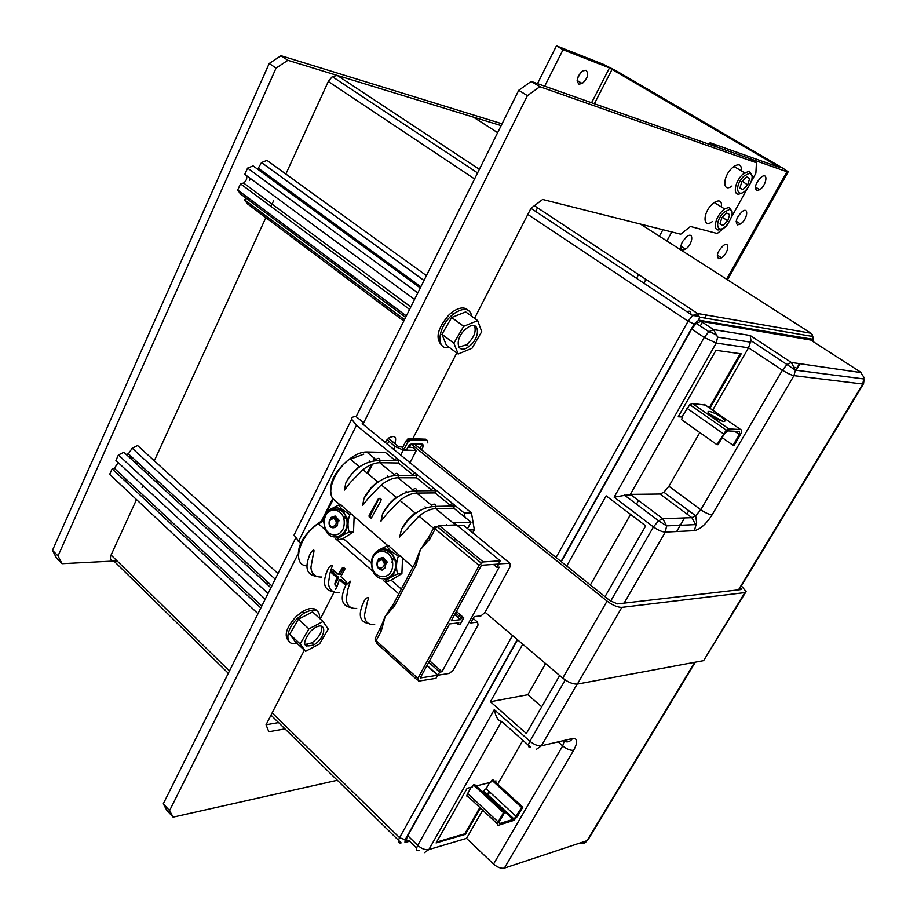 <?xml version="1.0" encoding="UTF-8"?>
<svg xmlns="http://www.w3.org/2000/svg" width="917" height="917" viewBox="0 0 917 917"><rect width="100%" height="100%" fill="white"/><g stroke="black" fill="none" stroke-linecap="round" stroke-linejoin="round"><path stroke-width="1.38" d="M131.177 459.004L131.75 456.941M62.047 563.668L56.522 558.098L52.487 550.338L58.023 555.92L62.047 563.668L117.032 560.872M501.152 125.618L287.869 60.316L276.063 68.122L269.22 63.491L52.487 550.338M269.22 63.491L281.015 55.731L287.869 60.316M502.058 123.795L281.015 55.731M264.956 174.562L261.677 172.178M250.501 178.563L249.435 180.534M136.92 464.3L137.504 462.237M130.936 456.196L128.884 456.895M276.063 68.122L58.023 555.92M245.951 198.049L244.61 199.883L247.303 203.734L403.778 321.065M246.421 175.56C247.372 178.207 246.444 180.706 243.635 183.022L240.495 183.824L237.709 190.014L240.46 193.934L405.601 317.408M420.284 287.938L253.103 165.908L247.579 168.109L244.77 174.333L414.553 299.435M426.416 275.616L266.962 160.395L261.494 162.573L258.296 168.189L257.081 168.808M404.5 319.62L244.61 199.883M424.009 280.464L261.494 162.573M417.82 292.878L247.579 168.109M409.578 309.419L240.495 183.824M406.334 315.929L237.709 190.014M125.583 481.276L126.042 479.19M118.201 462.604L114.35 468.278L112.138 468.874L109.662 474.353L257.986 613.702M270.905 587.774L123.875 452.276L118.396 454.958L115.92 460.472L265.196 599.225M277.989 573.561L137.619 445.559L132.197 448.207L128.391 453.846L126.225 454.442M275.203 579.154L132.197 448.207M268.062 593.482L118.396 454.958M260.829 607.982L112.138 468.874M497.644 132.656L473.355 117.101L337.296 75.446L332.275 76.627L328.309 81.498L285.852 174.047M280.957 184.718L280.442 185.864M273.553 200.857L270.985 206.463M265.861 217.638L154.308 460.781M148.852 472.679L148.004 474.513M142.937 485.586L142.089 487.408M136.518 499.582L111.072 555.026C109.673 558.831 110.625 560.826 113.914 561.021L228.31 673.284M799.475 363.59L795.601 370.17M416.605 848.065L409.303 840.923C406.311 841.439 405.807 839.697 407.767 835.685L517.555 639.791M561.307 561.708L691.693 329.043L696.301 323.346L701.047 321.294L810.674 340.012M559.691 675.52L526.369 733.508L490.423 701.723L522.759 644.204M566.706 566.018L606.148 495.845L645.694 525.865L605.002 596.68M676.677 531.539L684.609 517.922M686.902 513.978L688.816 510.7M701.047 321.294L713.598 329.616L750.175 335.473L750.977 340.631L748.524 347.795L782.407 370.193L787.141 364.404L791.325 362.467L861.246 372.623M545.592 663.564L527.825 694.731L490.423 701.723M527.825 694.731L541.718 706.789M621.199 495.65L631.893 495.512M638.519 500.487L636.444 504.144M630.587 514.403L590.376 584.966M679.646 525.303L680.185 524.386M407.767 835.685L417.705 845.382L494.263 709.655C495.925 717.289 498.367 721.198 501.576 721.392L530.748 747.309C527.951 747.584 527.665 745.555 529.888 741.223L565.204 679.967M610.642 601.174L653.443 526.931L614.138 497.163L630.369 494.378L660.022 494.022L663.874 492.234L668.929 486.262L699.809 432.537M712.692 410.14L748.524 347.795L716.211 343.061L717.633 337.124C717.564 335.45 714.641 333.639 708.864 331.702L713.598 329.616L717.633 337.124L750.702 342.179M678.477 416.329L682.833 417.075L681.423 419.55L716.968 444.676L726.253 430.153L728.866 428.904L740.672 429.58C742.071 429.958 741.979 431.632 740.409 434.589L734.127 445.353L733.084 445.307L739.377 434.543L734.677 431.265M682.833 417.075L678.225 416.776L715.982 350.328L741.177 353.824L709.953 408.237M476.21 785.984L490.71 782.281L491.89 780.218L493.082 779.909L522.839 807.189L517.543 816.268L513.784 820.406L498.756 825.174C497.071 825.46 496.865 824.383 498.137 821.919L503.49 812.691L473.47 784.895L472.278 786.981L467.143 788.299L436.102 842.941L465.366 834.355L480.439 808.083M494.572 781.284L496.04 780.917L495.398 782.041M489.678 791.99L487.489 795.807M498.871 822.732L499.719 823.523L499.352 821.563L504.705 812.347L474.697 784.585L473.47 784.895M695.315 662.189L588.324 839.296L587.018 840.66L504.361 868.135C501.06 868.766 497.461 867.413 493.552 864.078L466.535 838.367L482.72 810.215M497.702 784.15L522.896 740.328M709.242 407.744L740.248 353.687M436.607 842.058L464.781 833.805L465.366 834.355M464.781 833.805L479.855 807.533M486.893 795.268L489.093 791.44M682.11 416.57L689.779 404.672L692.404 403.48L705.402 405.085M482.434 791.738L486.113 788.7L489.632 782.545M497.346 823.856L468.369 796.816C466.661 797.056 466.421 795.956 467.659 793.503L471.2 787.256M723.811 421.591C716.727 419.596 711.477 416.478 708.05 412.226C706.927 408.604 724.694 417.636 725.003 420.846L723.811 421.591M739.377 434.543L739.538 431.54L727.708 430.887L724.396 433.775L718.045 444.711L716.968 444.676M723.032 421.476L708.887 413.544M722.16 437.627L733.084 445.307M499.719 823.523L514.116 819.087L521.67 807.522L491.89 780.218M504.705 812.347L503.49 812.691M522.839 807.189L521.67 807.522M131.314 456.54L130.822 458.683M155.695 481.597L157.839 480.955M163.432 486.09L163.306 486.858M136.381 461.205L135.395 462.89M371.637 517.543L369.173 516.947L369.092 515.388L378.091 499.146L380.337 498.355L381.208 499.433L380.647 501.301L371.637 517.543M412.937 567.153L388.865 546.039M416.891 558.224L420.364 549.673L428.617 537.798M444.39 525.372L455.566 524.971L439.266 525.556L437.042 526.622L435.185 528.926L434.177 527.103C433.89 528.272 433.947 528.226 434.349 526.966L435.552 526.507M365 452.012L366.651 451.966L375.981 459.623C378.045 457.709 379.397 457.961 380.051 460.391L398.631 460.712C397.554 458.294 396.213 458.042 394.608 459.956L385.335 452.402L366.651 451.966C361.55 451.943 355.956 454.202 349.858 458.764L359.2 466.524L352.552 472.782L347.898 479.087L345.732 483.156L344.54 490.045L350.34 482.514L362.949 469.642L377.495 481.712L370.869 487.982L366.192 494.274L364.015 498.332L362.616 505.485L368.554 497.942L381.3 484.875L396.087 497.152L389.496 503.433L384.808 509.703L382.595 513.749L380.991 521.154L387.066 513.646L399.961 500.373L414.988 512.855L408.432 519.137L403.732 525.395L401.497 529.418L399.652 537.041L418.931 516.122C425.087 511.319 430.658 508.809 435.644 508.614L455.566 524.971M399.961 500.373C406.105 495.638 411.687 493.197 416.696 493.059L431.701 505.37C433.901 503.422 435.334 503.742 435.988 506.367L435.644 508.614L453.869 508.213L471.006 522.163L467.567 528.593M381.3 484.875C387.433 480.21 393.026 477.837 398.07 477.757L412.822 489.873C414.977 487.924 416.375 488.234 417.04 490.79L416.696 493.059L435.059 492.899L449.96 505.026C451.691 503.078 453.113 503.41 454.202 506.001L453.869 508.213M362.949 469.642C369.07 465.034 374.663 462.73 379.741 462.707L394.253 474.628C396.362 472.691 397.737 472.977 398.391 475.464L398.07 477.757L416.559 477.826L431.208 489.758C432.904 487.821 434.291 488.131 435.38 490.664L435.059 492.899M331.335 495.249C328.573 483.053 334.751 470.891 349.858 458.764C335.003 469.63 326.108 491.65 333.318 499.089L340.31 505.061M388.269 546.062L340.941 505.049M336.826 577.515L331.897 573.125L331.197 571.772L331.679 570.019L333.135 569.824L338.304 574.374L342.213 568.024L345.147 568.586L340.78 576.575L345.755 580.988L346.431 582.719L345.892 584.129L344.735 584.416L339.301 579.716L337.33 585.906L335.106 585.298L334.854 583.705L336.826 577.515L338.66 577.389L335.45 583.659L335.29 585.287L336.722 586.674M387.043 581.309L391.272 580.301L401.371 589.069M339.141 539.574L343.336 538.634L371.213 562.855M324.503 516.638L322.532 520.558L323.678 521.544M308.525 557.57L310.599 553.008C313.82 548.618 314.737 548.962 313.362 554.063L310.909 567.325C311.505 574.008 315.081 577.24 321.615 577.022M326.051 573.412L328.091 568.918C329.547 566.305 330.968 565.181 332.344 565.56L329.96 573.24L328.481 582.948C328.962 589.688 332.481 592.909 339.026 592.6M343.864 589.516L345.858 585.115L350.397 581.195L347.967 589.001L346.328 598.824C346.706 605.61 350.156 608.819 356.702 608.429M361.963 605.885L363.911 601.575C365.528 597.987 370.479 594.824 367.534 601.208L364.485 614.952C364.737 621.806 368.13 624.993 374.675 624.523M381.908 624.5L385.22 616.327L393.221 604.784M455.451 538.944L454.431 540.858M464.93 526.438L463.853 525.556L457.583 525.773M500.246 560.78L483.248 561.926L479.144 565.411L417.877 678.362L418.53 681.136L435.976 678.351L437.673 675.244L420.238 677.984L449.582 623.95L458.855 622.872L457.984 624.466L460.288 624.202L463.773 617.806L461.48 618.058L460.609 619.663L451.336 620.729L481.448 565.25L498.458 564.047L500.246 560.78L453.892 522.747L471.006 522.163M398.631 460.712L398.345 462.993L412.765 474.731C414.415 472.817 415.779 473.092 416.857 475.568L416.559 477.826M398.345 462.993L379.741 462.707L380.062 460.449C365.287 460.689 353.836 468.266 345.732 483.156M394.86 559.622L394.516 559.038M298.862 559.129C296.351 547.174 302.759 535.287 318.05 523.447L322.532 520.558L321.924 520.077L332.802 498.412M417.877 678.362L376.13 640.708L376.887 643.528L417.327 680.036M393.519 603.936L394.321 606.275L385.22 616.327L381.312 630.896L380.486 628.558M428.858 536.995L429.752 539.196L420.364 549.673L416.352 564.574L394.321 606.275M498.733 564.035L496.957 567.291L499.192 567.13L441.96 671.737L439.667 672.092L437.959 675.199L449.433 673.399L453.376 669.972L478.055 625.039L477.562 622.162L470.753 622.964L474.227 616.625L481.024 615.857L484.978 612.453L510.333 566.316L509.909 563.244L498.55 563.875M437.959 675.199L427.047 665.455M437.673 675.244L426.932 665.65M457.984 624.466L456.46 623.147M463.773 617.806L456.368 611.444M461.48 618.058L455.543 612.969M460.609 619.663L454.672 614.562M496.957 567.291L493.449 564.402M441.96 671.737L429.603 660.744M439.667 672.092L428.732 662.349M381.312 630.896L376.13 640.708L375.385 638.289M415.435 562.35L393.187 604.567L389.026 610.137M416.983 557.937L415.183 562.9L416.352 564.574M433.97 527.298L428.56 537.557L424.204 543.414M339.301 579.716L341.135 579.578L346.053 583.946M333.467 570.087L333.731 573.01L338.66 577.389M344.162 567.245L340.276 574.237L338.304 574.374M379.844 498.275L378.675 499.146L370.365 515.354L370.181 516.924L371.144 518.254M389.163 546.016L386.607 546.142L380.544 549.111M388.418 581.206L385.117 581.458C387.306 579.131 391.467 576.621 397.588 573.939C395.938 568.15 396.19 562.236 398.333 556.183L390.08 550.406L386.607 546.142M390.344 580.587L401.898 573.618L397.588 573.939M401.898 573.618L402.552 558.235M400.832 556.034L398.333 556.183M384.888 568.047L386.16 562.843C385.266 559.828 383.581 558.556 381.117 559.026M384.98 579.12C393.278 577.446 396.935 571.234 395.926 560.493L389.863 550.601L384.945 548.744L378.767 550.28M341.216 505.038L338.625 505.084L332.986 507.892M340.413 539.528L337.181 539.666C339.175 537.247 343.153 534.726 349.136 532.078C347.44 526.347 347.681 520.558 349.858 514.701L341.926 509.187L338.625 505.084M342.545 538.864L353.515 531.917L349.136 532.078M353.515 531.917L354.145 516.844M352.392 514.643L349.858 514.701M337.066 526.003L337.937 521.074C336.998 518.162 335.358 517.039 333.009 517.669M336.459 537.316C344.918 535.734 348.54 529.418 347.337 518.346L341.732 509.371L336.94 507.571L331.461 508.912M343.623 518.116L345.262 516.397M346.695 519.503L347.004 518.793M329.673 519.469C325.569 533.339 344.322 527.699 335.026 518.128L333.845 517.704L330.521 519.068L329.318 522.323L330.854 517.486L335.152 516.03L339.45 520.718M333.364 518.3L329.742 520.535C327.06 531.184 341.193 525.739 334.338 518.758L333.364 518.3M329.719 520.157L335.725 516.214M334.51 517.887L335.851 517.922M335.278 518.277L335.931 517.979M343.531 517.818L346.672 518.151M344.345 518.46L346.271 517.555M334.59 517.922L335.725 517.853M343.554 517.91L346.546 517.933M391.765 562.488L393.691 557.995M377.575 560.298C376.062 566.076 377.575 569.342 382.137 570.099C386.435 567.474 386.722 563.955 382.985 559.53L381.781 559.083L378.32 560.436L377.07 563.737L378.595 558.751L383.088 557.353L387.616 562.453M395.445 560.998L395.284 561.777M392.545 559.129L392.109 559.966M381.312 559.714L377.666 561.617C374.239 572.529 389.622 567.783 382.297 560.172L381.312 559.714M377.632 561.089L383.673 557.547M382.263 559.21L383.581 559.21M391.937 559.393L394.104 558.464M382.332 559.232L383.432 559.141M391.708 558.705L394.539 559.061M391.983 559.553L394.115 558.476M414.163 443.931L610.126 600.773L617.508 603.902L740.798 589.574L741.429 589.046L740.477 587.43M485.082 612.258L562.74 678.11C568.219 682.351 573.102 684.346 577.378 684.082L703.614 660.653L745.59 592.382M409.498 447.37L411.171 444.115L607.065 601.116C612.716 605.312 617.645 607.398 621.864 607.375L744.822 592.611L746.094 591.568L741.394 585.906M391.708 440.917L398.437 446.602L402.792 447.187M386.985 439.598L394.998 446.51L403.308 450.098L416.341 450.43L412.627 447.462L407.847 447.324M421.556 449.846L423.253 446.579L422.794 444.195L411.355 443.839L408.443 446.155L406.747 449.468L404.019 449.399L402.357 448.046L405.99 440.951L408.902 438.635L410.575 439.965L407.664 442.281L404.019 449.399M409.876 462.982L416.341 450.43M419.906 448.528L421.591 445.261L423.253 446.579M427.826 442.922L427.379 440.538L425.717 439.209L408.902 438.635M427.379 440.538L410.575 439.965M544.698 86.198L563.038 49.736L609.461 67.938L591.568 102.75M779.759 167.49L710.113 142.765L717.873 147.362L786.935 171.754L788.173 171.823L782.82 168.189L616.625 71.045L603.019 64.167L556.447 45.85L563.038 49.736M779.782 167.444L609.461 67.938M671.783 231.967L666.865 240.976M645.935 279.398L643.883 283.17M687.005 311.757C689.699 310.508 690.971 311.356 690.822 314.29M718.619 258.709C716.028 255.568 717.644 251.143 723.479 245.447C730.391 240.575 728.35 253.619 721.599 257.826L718.619 258.709M737.486 224.883C734.964 221.627 736.592 217.146 742.38 211.426C749.304 206.451 747.321 219.702 740.546 223.989L737.486 224.883M756.628 190.564C754.164 187.206 755.803 182.655 761.546 176.912C768.492 171.834 766.555 185.303 759.769 189.681L756.628 190.564M682.34 241.813C679.474 248.851 680.563 251.292 685.607 249.126C692.771 244.53 694.261 231.141 686.959 236.437L682.34 241.813M710.113 142.765L709.265 144.324M662.911 229.731L659.403 236.196M638.587 274.55L636.547 278.31M537.5 83.653L556.447 45.85M581.011 72.237L577.469 78.369M586.02 70.288L582.673 70.907C577.148 76.157 575.91 80.57 578.948 84.146L582.226 83.539C587.751 78.358 589.012 73.933 586.02 70.288M362.765 424.628L363.694 422.76L356.151 416.65L518.735 90.313L531.184 81.418L748.788 158.286L756.445 162.779L755.872 173.233L751.252 181.532M465.079 517.337L464.334 513.039L471.441 512.867L362.226 423.62L363.694 422.76L527.413 95.666L518.735 90.313M163.272 803.831L169.576 810.617L173.107 817.15L166.837 810.376L163.272 803.831L295.457 538.497M284.958 728.877L268.83 731.755L266.045 724.785L278.562 722.596M388.281 438.406L394.734 443.61C396.958 436.893 395.044 434.979 388.968 437.879L384.704 442.59M169.576 810.617L298.002 554.017M337.341 780.275L173.107 817.15M727.766 223.794L726.551 225.995L717.22 233.503L690.444 226.476L680.712 234.213L542.658 199.47L531.012 208.228L474.536 318.325M459.669 347.302L459.383 347.875M456.769 352.965L412.753 438.762M409.819 444.481L408.352 447.347M336.894 586.662L335.519 589.344M334.224 591.866L320.297 619.021M307.092 644.754L306.278 646.347M304.318 650.153L266.045 724.785M747.642 188.031L731.33 217.398M531.184 81.418L539.861 86.714L756.445 162.779M539.861 86.714L527.413 95.666M356.151 416.65C353.011 416.536 351.509 417.407 351.681 419.241L356.449 425.35L464.334 513.039M300.558 543.609L294.048 535.081L295.274 532.628M472.748 532.834L474.364 529.831L469.321 530.026M471.441 512.867L474.364 529.831M268.372 582.673L266.239 583.476M304.731 644.628L311.849 642.874C319.196 637.441 322.463 631.928 321.649 626.322M316.984 610.802C314.084 607.398 309.167 607.707 302.22 611.754L296.031 616.648C286.115 627.698 283.72 635.871 288.832 641.166M319.689 618.471C319.85 609.438 314.577 607.696 303.871 613.267L297.681 618.173C284.9 630.059 284.602 646.772 296.913 643.23M323.036 621.531L312.548 611.926L298.415 619.193L289.703 634.163L295.205 641.625L305.567 651.322L319.563 643.906L328.252 629.131L323.036 621.531L308.914 628.902L300.134 643.917L305.567 651.322M310.565 631.24C301.739 643.665 302.851 648.181 313.935 644.811C326.555 637.464 327.243 619.812 314.416 628.179L310.565 631.24M289.703 634.163L300.134 643.917M298.415 619.193L308.914 628.902M458.821 347.165L466.501 344.758C473.825 338.121 476.496 331.771 474.513 325.718M467.888 310.026C464.128 306.679 458.821 307.424 451.966 312.284L449.204 314.634C437.398 328.286 434.979 338.591 441.948 345.526M471.957 316.445C469.859 308.101 463.819 307.172 453.858 313.671L451.084 316.021C437.031 328.607 436.091 350.833 449.387 347.463M477.677 320.606L465.676 311.895L451.668 317.5L441.948 334.304L446.35 345.193L458.191 354.031L472.049 348.208L481.734 331.645L477.677 320.606L463.693 326.314L453.881 343.176L458.191 354.031M464.988 329.73C453.72 339.92 457.56 355.555 468.885 346.511C481.563 337.571 479.522 318.142 466.742 328.24L464.988 329.73M441.948 334.304L453.881 343.176M451.668 317.5L463.693 326.314M719.971 223.989L721.851 217.73L726.7 213.008L729.645 214.567L727.754 220.814L722.94 225.513L719.971 223.989M723.868 212.389C712.669 223.175 718.229 237.033 728.087 223.37C732.901 215.701 733.428 211.025 729.691 209.34L723.868 212.389M732.064 211.621L729.198 207.253L724.659 208.95L722.562 210.715C713.839 218.785 712.704 233.766 721.037 229.055M721.496 207.013C721.977 200.903 719.547 199.413 714.194 202.531L712.108 204.285C702.548 213.122 702.766 228.814 712.188 221.719M722.332 217.26L727.754 220.814M720.051 223.725L722.94 225.513M739.927 187.985L741.864 181.577L746.736 176.843L749.625 178.551L747.676 184.947L742.839 189.647L739.927 187.985M743.939 176.121C732.66 186.953 738.07 201.408 748.02 187.526C752.914 179.617 753.43 174.826 749.579 173.153L743.939 176.121M752.032 175.434L749.063 171.043L742.632 174.425C733.76 182.598 732.591 198.164 741.096 193.189M741.326 170.86C741.715 164.762 739.262 163.295 733.944 166.458L732.007 168.098C722.332 177.004 722.481 193.281 732.018 185.979M742.231 181.222L747.676 184.947M739.95 187.905L742.839 189.647M111.072 555.026L229.445 670.992M272.166 712.853L399.56 837.657L512.5 635.504M556.069 557.513L688.094 321.214L527.825 214.429M474.582 178.953L328.309 81.498M270.985 715.157L401.13 842.883C398.127 843.399 397.6 841.657 399.56 837.657L405.131 839.743L517.291 639.573M561.044 561.491L694.089 324.033L688.094 321.214L692.679 315.517L697.482 313.465L534.382 205.695M479.373 169.336L337.296 75.446M409.658 841.279L404.959 842.356L405.131 839.743M694.089 324.033L698.777 320.159L699.476 317.144L697.482 313.465L810.995 333.238L640.49 224.092M812.164 334.407L812.164 336.379M794.924 367.304L794.26 368.439M812.645 341.284L812.187 339.152L698.777 320.159M810.995 333.238L812.829 336.493L812.187 339.152M809.745 339.416L860.295 371.912L863.952 377.345L862.782 384.04L738.494 589.837M750.175 335.473L791.325 362.467L795.394 370.147L793.962 375.638L862.782 384.04L863.562 383.661L864.135 378.996L795.394 370.147L750.977 340.631M691.693 329.043L704.233 337.433L708.864 331.702L696.301 323.346M494.263 709.655L529.888 741.223C534.118 744.627 537.958 746.14 541.385 745.785L577.148 684.116M614.138 497.163L704.233 337.433L716.211 343.061L630.369 494.378L662.785 518.713L658.566 520.799L624.42 495.077M419.184 850.586C416.215 851.125 415.722 849.394 417.705 845.382C421.602 848.764 425.316 850.162 428.869 849.555L501.576 721.392M694.742 662.292L587.018 840.66C585.229 843.285 582.834 844.076 579.831 843.044M624.11 603.134L665.295 532.112C662.017 531.917 658.062 530.198 653.443 526.931L658.566 520.799L666.613 525.877L662.785 518.713L691.865 517.658L695.636 524.604L666.613 525.877L665.295 532.112L694.329 530.656L696.668 522.828L695.682 515.79L691.865 517.658L660.022 494.022M424.445 852.65L428.869 849.555L466.535 838.367M712.154 514.758C709.116 514.54 705.322 512.855 700.794 509.726L782.407 370.193C787.187 373.219 791.039 375.042 793.962 375.638L712.154 514.758C706.136 524.111 700.198 529.407 694.329 530.656M536.525 749.223L541.385 745.785L572.517 738.483C577.653 738.07 578.042 741.991 573.675 750.255L504.361 868.135M663.874 492.234L695.682 515.79L700.794 509.726L668.929 486.262M562.981 740.718C566.832 742.804 570.007 742.059 572.517 738.483M573.675 750.255C570.454 750.622 566.786 749.166 562.683 745.888L493.552 864.078M558.086 741.864L562.683 745.888L564.196 741.36M704.508 404.454L740.672 429.58M692.404 403.48L728.866 428.904M686.89 408.18L723.33 433.718M717.942 419.608L709.391 413.659M513.176 819.58L482.938 791.6M486.113 788.7L516.363 816.611M467.659 793.503L498.137 821.919M325.822 530.221L318.05 523.447C298.77 536.835 291.549 565.365 306.863 565.846M483.248 561.926L439.266 525.556M323.208 521.143L318.508 523.848M363.797 454.144L350.363 459.188M308.72 531.321L322.096 520.398M333.318 499.089L326.326 513.004M374.824 459.658L374.331 460.621M372.554 464.117L367.74 473.619M369.219 460.873L370.193 461.675M387.513 475.946L388.579 476.829M406.105 491.271L407.274 492.234M425.018 506.86L426.279 507.892M446.739 524.765L447.358 525.269M479.144 565.411L435.185 528.926L429.752 539.196M509.909 563.244L463.853 525.556M477.562 622.162L473.229 618.459M346.018 583.991L344.265 584.129M335.45 583.659L334.854 583.705M333.731 573.01L331.897 573.125M343.508 567.944L342.213 568.024M378.675 499.146L378.091 499.146M370.365 515.354L369.092 515.388M371.878 562.958C371.018 579.659 392.029 582.031 392.694 565.124C393.462 548.228 372.417 546.234 371.878 562.958M375.385 552.515L379.409 549.524L384.085 548.779C389.668 549.73 393.336 553.65 395.078 560.539C399.434 579.372 375.466 586.536 372.004 567.692L371.213 562.774C372.268 553.719 376.669 549.386 384.429 549.776C390.103 551.816 393.657 555.404 395.078 560.539L395.926 560.493M324.297 521.624C323.472 537.97 343.6 539.918 344.23 523.366C344.975 506.826 324.824 505.244 324.297 521.624M328.114 510.964L336.069 507.594C341.239 508.362 344.712 511.95 346.477 518.369C351.165 536.525 328.424 545.053 324.607 526.817L323.678 521.486C322.348 521.991 326.784 508.912 331.404 508.924C339.657 508.465 344.677 511.617 346.477 518.369L347.337 518.346M562.74 678.11L607.065 601.116M703.614 660.653L744.822 592.611M577.378 684.082L621.864 607.375M387.18 444.585L388.762 441.467M393.404 449.628L394.998 446.51M400.569 455.44L403.308 450.098M407.664 442.281L405.99 440.951M594.365 103.736L612.109 69.268M786.935 171.754L726.573 279.192M706.445 315.024L704.749 318.039M702.411 322.199L700.279 325.993M537.545 207.781L535.666 211.437M298.369 541.672L356.449 425.35M718.687 205.293L717.025 204.273M738.38 169.106L736.924 168.235M420.88 286.746L258.296 168.189M410.816 306.954L243.635 183.022M271.845 585.883L128.391 453.846M261.815 606.022L114.35 468.278M332.275 76.627L477.574 172.935M530.966 208.319L692.679 315.517C697.184 315.895 699.453 316.434 699.476 317.144L812.829 336.493L813.024 341.525M800.071 363.671L796.197 370.25M586.444 840.843L584.908 841.359M863.333 384.04L739.056 589.769M689.779 404.672L726.253 430.153M725.003 420.846L724.613 421.511M514.116 819.087L483.889 791.13M418.931 516.122L433.489 528.203M335.542 538.715L373.402 571.715M383.432 580.472L398.826 593.895M373.907 459.738L373.368 460.804M371.465 464.564L367.132 473.103M398.391 475.464L416.857 475.568M398.402 475.522C391.674 475.476 385.839 477.092 380.899 480.37C378.583 481.448 375.259 484.142 370.915 488.474L364.015 498.332M417.04 490.79L435.38 490.664M417.052 490.836C410.277 490.882 404.431 492.544 399.503 495.856C397.118 496.98 393.771 499.719 389.438 504.063L382.595 513.749M435.988 506.367L454.202 506.001M435.999 506.413C429.259 506.539 423.436 508.247 418.519 511.537C416.089 512.706 412.707 515.457 408.386 519.79L401.508 529.418M310.599 553.008C304.284 567.004 306.221 574.776 316.422 576.312M328.091 568.918C321.901 582.559 323.712 590.193 333.547 591.832M345.858 585.115C339.737 598.331 341.433 605.828 350.97 607.593M363.923 601.575C357.813 614.505 359.407 621.852 368.703 623.617M481.138 562.981L437.145 526.541M381.988 624.213L375.042 638.954L375.638 641.281M333.146 571.967L331.278 572.093M370.181 516.924L369.173 516.947M334.338 518.758L335.026 518.128M382.297 560.172L382.985 559.53M407.538 439.14L409.211 440.481M727.49 279.777L788.047 172.041M721.599 257.826L717.266 255.086M740.546 223.989L736.168 221.295M759.769 189.681L755.333 187.034M582.226 83.539L577.148 80.501M680.769 246.031L685.607 249.126M351.681 419.241L294.048 535.081M302.22 611.754L303.871 613.267M311.849 642.874L313.935 644.811M451.966 312.284L453.858 313.671M466.501 344.758L468.885 346.511M729.691 209.34L729.198 207.253M714.194 202.531L724.659 208.95M749.579 173.153L749.063 171.043M733.944 166.458L744.57 172.786"/></g></svg>
